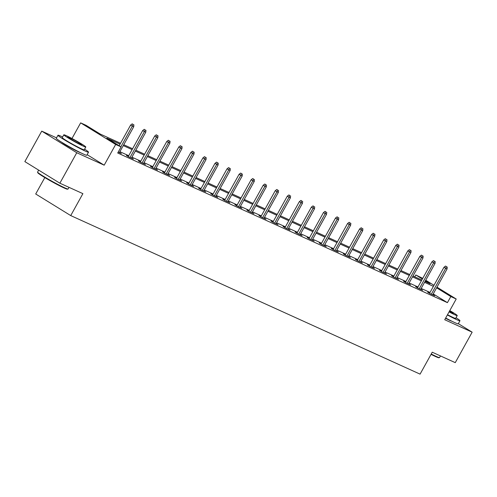 <?xml version="1.0" encoding="UTF-8"?>
<svg xmlns="http://www.w3.org/2000/svg" width="497" height="497" viewBox="0 0 497 497"><rect width="100%" height="100%" fill="white"/><g stroke="black" fill="none" stroke-linecap="round" stroke-linejoin="round"><path stroke-width="0.75" d="M445.542 318.254A10.891 0.665 29 0 0 450.046 320.497A10.891 0.665 29 0 0 451.872 321.217M61.87 142.353A10.891 0.665 29 0 0 68.909 146.826A10.891 0.665 29 0 0 78.607 151.92A10.891 0.665 29 0 0 80.433 152.641M414.759 276.81L415.778 274.959L422.742 278.37M44.811 177.572L35.709 193.992L70.729 215.586L420.077 374.135L432.241 352.199L455.258 362.648L472.15 332.176L458.34 323.659M70.729 215.586L82.893 193.65L59.87 183.2L24.85 161.606L41.742 131.133L76.762 152.734L104.184 165.178L115.671 144.459L80.651 122.865L86.056 125.319L100.257 134.072L120.535 143.279M56.546 137.855L41.742 131.133M71.978 138.501L80.651 122.865M59.87 183.2L76.762 152.734M120.057 144.136L106.88 138.16L121.082 146.913L117.702 153.008L447.424 302.654L433.241 293.907M430.023 292.441L421.189 288.434M417.971 286.974L409.137 282.961M405.919 281.501L397.084 277.494M393.873 276.034L385.032 272.027M381.82 270.567L372.986 266.554M369.768 265.094L360.934 261.087M357.716 259.627L348.882 255.613M345.663 254.153L336.829 250.146M333.611 248.686L324.777 244.679M321.559 243.219L312.725 239.206M309.507 237.746L300.673 233.739M297.454 232.279L288.62 228.266M285.402 226.806L276.568 222.799M273.35 221.339L264.516 217.326M261.298 215.866L252.464 211.859M249.252 210.399L240.411 206.392M237.199 204.932L228.365 200.918M225.147 199.459L216.313 195.451M213.095 193.992L204.261 189.978M201.043 188.518L192.209 184.511M188.99 183.051L180.156 179.038M176.938 177.578L168.104 173.571M164.886 172.111L156.052 168.104M152.834 166.644L144 162.631M140.781 161.171L131.947 157.164M128.729 155.704L119.895 151.691M118.193 152.113L121.343 153.548L119.504 152.405M128.375 156.35L126.393 155.449L128.76 156.909L133.395 159.015L131.55 157.878M140.427 161.817L138.446 160.922L140.813 162.382L145.447 164.482L143.602 163.345M152.473 167.29L150.498 166.389L152.865 167.849L157.499 169.955L155.654 168.818M164.526 172.757L162.55 171.863L164.917 173.323L169.552 175.422L167.706 174.285M176.578 178.23L174.602 177.33L176.969 178.79L181.604 180.896L179.759 179.759M188.63 183.697L186.655 182.803L189.022 184.257L193.656 186.363L191.811 185.226M200.682 189.164L198.707 188.27L201.074 189.73L205.708 191.83L203.863 190.693M212.735 194.638L210.759 193.737L213.126 195.197L217.761 197.303L215.915 196.166M224.787 200.105L222.811 199.21L225.178 200.67L229.813 202.77L227.968 201.633M236.839 205.578L234.864 204.677L237.224 206.137L241.865 208.243L240.02 207.106M248.891 211.045L246.91 210.15L249.277 211.61L253.911 213.71L252.072 212.573M260.944 216.518L258.962 215.617L261.329 217.077L265.963 219.183L264.124 218.04M272.996 221.985L271.014 221.084L273.381 222.544L278.016 224.65L276.17 223.513M285.048 227.452L283.066 226.557L285.433 228.017L290.068 230.117L288.223 228.98M297.094 232.925L295.119 232.024L297.486 233.484L302.12 235.59L300.275 234.454M309.146 238.392L307.171 237.498L309.538 238.958L314.172 241.057L312.327 239.921M321.199 243.865L319.223 242.965L321.59 244.425L326.225 246.531L324.379 245.394M333.251 249.332L331.275 248.438L333.642 249.892L338.277 251.998L336.432 250.861M345.303 254.799L343.328 253.905L345.695 255.365L350.329 257.471L348.484 256.328M357.355 260.273L355.38 259.372L357.747 260.832L362.381 262.938L360.536 261.801M369.408 265.74L367.432 264.845L369.799 266.305L374.434 268.405L372.588 267.268M381.46 271.213L379.484 270.312L381.845 271.772L386.486 273.878L384.641 272.741M393.512 276.68L391.53 275.785L393.897 277.245L398.538 279.345L396.693 278.208M405.564 282.153L403.583 281.252L405.95 282.712L410.584 284.818L408.745 283.681M417.617 287.62L415.635 286.726L418.002 288.179L422.636 290.285L420.791 289.148M429.669 293.087L427.687 292.193L430.054 293.652L434.689 295.752L432.844 294.615M436.981 287.154L456.209 299.014L444.722 319.733L472.15 332.176M456.209 299.014L450.804 296.56L436.621 287.813M447.424 302.654L450.804 296.56M121.082 146.913L115.671 144.459M425.743 280.221L433.98 285.303M425.047 281.476L429.98 283.719L425.376 280.88M422.375 279.028L415.778 274.959M123.753 144.739L132.587 148.746M135.805 150.206L144.639 154.213M147.857 155.679L156.692 159.686M159.91 161.146L168.744 165.153M171.962 166.613L180.796 170.626M184.014 172.086L192.848 176.093M196.06 177.553L204.901 181.567M208.113 183.026L216.947 187.034M220.165 188.493L228.999 192.501M232.217 193.96L241.051 197.974M244.269 199.434L253.103 203.441M256.322 204.901L265.156 208.914M268.374 210.374L277.208 214.381M280.426 215.841L289.26 219.854M292.478 221.314L301.312 225.321M304.531 226.781L313.365 230.788M316.583 232.248L325.417 236.261M328.635 237.721L337.469 241.728M340.681 243.188L349.521 247.202M352.733 248.662L361.567 252.669M364.786 254.129L373.62 258.136M376.838 259.602L385.672 263.609M388.89 265.069L397.724 269.076M400.942 270.536L409.776 274.549M412.995 276.009L421.829 280.016M433.403 286.347L424.568 282.339M421.35 280.88L412.516 276.872M409.298 275.413L400.464 271.399M397.246 269.939L388.412 265.932M385.194 264.472L376.359 260.459M373.141 258.999L364.307 254.992M361.089 253.532L352.255 249.519M349.043 248.059L340.209 244.052M336.991 242.592L328.157 238.585M324.939 237.125L316.104 233.112M312.886 231.652L304.052 227.645M300.834 226.185L292 222.171M288.782 220.711L279.948 216.704M276.73 215.244L267.895 211.237M264.677 209.771L255.843 205.764M252.625 204.304L243.791 200.297M240.573 198.837L231.739 194.824M228.521 193.364L219.686 189.357M216.468 187.897L207.634 183.884M204.422 182.424L195.588 178.417M192.37 176.957L183.536 172.95M180.318 171.49L171.484 167.477M168.266 166.017L159.431 162.01M156.213 160.55L147.379 156.536M144.161 155.076L135.327 151.069M132.109 149.609L123.275 145.596M104.184 165.178L87.137 154.666M133.146 124.43L132.202 123.852L133.146 124.43L132.339 126.114L133.73 126.741L119.367 152.647M120.877 146.789L132.339 126.114L130.63 125.058L119.168 145.739M132.202 123.852L130.63 125.058M133.73 126.741L133.917 124.784M68.052 189.022L67.486 189.183A17.035 1.044 -151 0 1 64.194 188.009A17.035 1.044 -151 0 1 47.836 179.355A17.035 1.044 -151 0 1 37.747 172.701L37.579 172.13A17.451 1.069 29 0 0 47.923 178.957A17.451 1.069 29 0 0 64.678 187.816A17.451 1.069 29 0 0 68.052 189.022A17.451 1.069 29 0 0 68.114 188.978L69.015 187.35M38.66 170.123L37.586 172.061A17.451 1.069 29 0 0 37.579 172.13M62.622 136.973A17.451 1.069 29 0 0 61.417 136.414A17.451 1.069 29 0 0 57.987 135.252A17.451 1.069 29 0 0 67.884 141.893A17.451 1.069 29 0 0 85.08 151.007A17.451 1.069 29 0 0 88.516 152.175A17.451 1.069 29 0 0 84.602 149.156M57.987 135.252L56.298 138.296A17.451 1.069 29 0 0 66.194 144.938A17.451 1.069 29 0 0 83.397 154.058A17.451 1.069 29 0 0 86.826 155.219L88.516 152.175M85.795 147L84.241 149.802A12.568 0.77 -151 0 1 81.769 148.963A12.568 0.77 -151 0 1 69.387 142.403A12.568 0.77 -151 0 1 62.262 137.619L63.815 134.817A12.568 0.77 29 0 0 70.941 139.601A12.568 0.77 29 0 0 83.322 146.161A12.568 0.77 29 0 0 85.795 147A12.568 0.77 29 0 0 78.669 142.217A12.568 0.77 29 0 0 66.287 135.656A12.568 0.77 29 0 0 63.815 134.817M80.297 144.292A8.095 0.497 29 0 0 81.887 144.832A8.095 0.497 29 0 0 77.296 141.751A8.095 0.497 29 0 0 69.313 137.526A8.095 0.497 29 0 0 67.722 136.986A8.095 0.497 29 0 0 72.314 140.067A8.095 0.497 29 0 0 80.297 144.292M431.234 354.013A17.451 1.069 29 0 0 436.124 356.392A17.451 1.069 29 0 0 439.491 357.598L438.926 357.759A17.035 1.044 -151 0 1 435.633 356.585A17.035 1.044 -151 0 1 431.048 354.355M447.368 314.961A17.451 1.069 29 0 0 456.526 319.583A17.451 1.069 29 0 0 459.955 320.751A17.451 1.069 29 0 0 456.041 317.732M445.679 318.012A17.451 1.069 29 0 0 454.836 322.634A17.451 1.069 29 0 0 458.265 323.796L459.955 320.751M449.071 311.892A12.568 0.77 29 0 0 454.761 314.738A12.568 0.77 29 0 0 457.234 315.576L455.681 318.378A12.568 0.77 -151 0 1 453.208 317.54A12.568 0.77 -151 0 1 447.517 314.694M449.213 311.638A8.095 0.497 29 0 0 451.736 312.874A8.095 0.497 29 0 0 453.326 313.408A8.095 0.497 29 0 0 449.642 310.861M439.491 357.598A17.451 1.069 29 0 0 439.553 357.554L440.454 355.927M457.234 315.576A12.568 0.77 29 0 0 449.785 310.606M145.199 129.903L144.248 129.319L145.199 129.903L144.391 131.581L145.776 132.214L131.419 158.114M130.028 157.487L144.391 131.581L142.682 130.531L128.238 156.592M144.248 129.319L142.682 130.531M145.776 132.214L145.969 130.251M157.251 135.37L156.3 134.786L157.251 135.37L156.443 137.048L157.829 137.681L143.471 163.588M142.08 162.954L156.443 137.048L154.735 135.998L140.291 162.059M156.3 134.786L154.735 135.998M157.829 137.681L158.021 135.724M169.303 140.844L168.353 140.26L169.303 140.844L168.489 142.521L169.881 143.148L155.524 169.055M154.132 168.427L168.489 142.521L166.787 141.471L152.343 167.526M168.353 140.26L166.787 141.471M169.881 143.148L170.073 141.191M181.355 146.311L180.405 145.727L181.355 146.311L180.541 147.988L181.933 148.622L167.576 174.528M166.184 173.894L180.541 147.988L178.839 146.938L164.395 172.999M180.405 145.727L178.839 146.938M181.933 148.622L182.126 146.665M193.401 151.784L192.457 151.2L193.401 151.784L192.594 153.461L193.985 154.089L179.628 179.995M178.237 179.367L192.594 153.461L190.891 152.411L176.447 178.466M192.457 151.2L190.891 152.411M193.985 154.089L194.178 152.132M205.454 157.251L204.509 156.667L205.454 157.251L204.646 158.928L206.038 159.562L191.68 185.468M190.289 184.834L204.646 158.928L202.944 157.878L188.5 183.94M204.509 156.667L202.944 157.878M206.038 159.562L206.23 157.599M217.506 162.718L216.562 162.134L217.506 162.718L216.698 164.395L218.09 165.029L203.733 190.935M202.341 190.301L216.698 164.395L214.996 163.345L200.552 189.407M216.562 162.134L214.996 163.345M218.09 165.029L218.282 163.072M229.558 168.191L228.614 167.607L229.558 168.191L228.75 169.868L230.142 170.496L215.779 196.402M214.393 195.775L228.75 169.868L227.048 168.818L212.604 194.874M228.614 167.607L227.048 168.818M230.142 170.496L230.335 168.539M241.61 173.658L240.666 173.074L241.61 173.658L240.803 175.335L242.194 175.969L227.831 201.875M226.446 201.242L240.803 175.335L239.1 174.285L224.656 200.347M240.666 173.074L239.1 174.285M242.194 175.969L242.381 174.012M253.663 179.131L252.718 178.547L253.663 179.131L252.855 180.809L254.247 181.436L239.883 207.342M238.492 206.715L252.855 180.809L251.153 179.759L236.702 205.814M252.718 178.547L251.153 179.759M254.247 181.436L254.433 179.479M265.715 184.598L264.771 184.014L265.715 184.598L264.907 186.276L266.299 186.909L251.936 212.815M250.544 212.182L264.907 186.276L263.205 185.226L248.755 211.287M264.771 184.014L263.205 185.226M266.299 186.909L266.485 184.952M277.767 190.071L276.823 189.487L277.767 190.071L276.959 191.749L278.351 192.376L263.988 218.282M262.596 217.655L276.959 191.749L275.251 190.693L260.807 216.754M276.823 189.487L275.251 190.693M278.351 192.376L278.537 190.419M289.819 195.538L288.869 194.954L289.819 195.538L289.012 197.216L290.397 197.849L276.04 223.756M274.648 223.122L289.012 197.216L287.303 196.166L272.859 222.227M288.869 194.954L287.303 196.166M290.397 197.849L290.59 195.886M301.872 201.005L300.921 200.421L301.872 201.005L301.064 202.683L302.449 203.316L288.092 229.223M286.701 228.589L301.064 202.683L299.356 201.633L284.911 227.694M300.921 200.421L299.356 201.633M302.449 203.316L302.642 201.36M313.924 206.479L312.973 205.895L313.924 206.479L313.11 208.156L314.502 208.783L300.145 234.69M298.753 234.062L313.11 208.156L311.408 207.106L296.964 233.161M312.973 205.895L311.408 207.106M314.502 208.783L314.694 206.827M325.976 211.946L325.026 211.362L325.976 211.946L325.162 213.623L326.554 214.257L312.197 240.163M310.805 239.529L325.162 213.623L323.46 212.573L309.016 238.635M325.026 211.362L323.46 212.573M326.554 214.257L326.746 212.3M338.022 217.419L337.078 216.835L338.022 217.419L337.214 219.096L338.606 219.724L324.249 245.63M322.857 245.002L337.214 219.096L335.512 218.046L321.068 244.102M337.078 216.835L335.512 218.046M338.606 219.724L338.799 217.767M350.074 222.886L349.13 222.302L350.074 222.886L349.267 224.563L350.658 225.197L336.301 251.103M334.91 250.469L349.267 224.563L347.565 223.513L333.12 249.575M349.13 222.302L347.565 223.513M350.658 225.197L350.851 223.24M362.127 228.353L361.182 227.775L362.127 228.353L361.319 230.036L362.711 230.664L348.354 256.57M346.962 255.936L361.319 230.036L359.617 228.98L345.173 255.042M361.182 227.775L359.617 228.98M362.711 230.664L362.903 228.707M374.179 233.826L373.235 233.242L374.179 233.826L373.371 235.503L374.763 236.137L360.4 262.037M359.014 261.41L373.371 235.503L371.669 234.454L357.225 260.515M373.235 233.242L371.669 234.454M374.763 236.137L374.955 234.174M386.231 239.293L385.287 238.709L386.231 239.293L385.423 240.97L386.815 241.604L372.452 267.51M371.066 266.877L385.423 240.97L383.721 239.921L369.277 265.982M385.287 238.709L383.721 239.921M386.815 241.604L387.001 239.647M398.283 244.766L397.339 244.182L398.283 244.766L397.476 246.444L398.867 247.071L384.504 272.977M383.112 272.35L397.476 246.444L395.774 245.394L381.323 271.449M397.339 244.182L395.774 245.394M398.867 247.071L399.054 245.114M410.336 250.233L409.391 249.649L410.336 250.233L409.528 251.911L410.92 252.544L396.556 278.45M395.165 277.817L409.528 251.911L407.826 250.861L393.375 276.922M409.391 249.649L407.826 250.861M410.92 252.544L411.106 250.587M422.388 255.707L421.444 255.123L422.388 255.707L421.58 257.384L422.972 258.011L408.609 283.917M407.217 283.29L421.58 257.384L419.872 256.334L405.428 282.389M421.444 255.123L419.872 256.334M422.972 258.011L423.158 256.054M434.44 261.173L433.49 260.59L434.44 261.173L433.632 262.851L435.018 263.485L420.661 289.391M419.269 288.757L433.632 262.851L431.924 261.801L417.48 287.862M433.49 260.59L431.924 261.801M435.018 263.485L435.21 261.521M446.492 266.64L445.542 266.057L446.492 266.64L445.685 268.318L447.07 268.952L432.713 294.858M431.321 294.224L445.685 268.318L443.976 267.268L429.532 293.329M445.542 266.057L443.976 267.268M447.07 268.952L447.263 266.995"/></g></svg>
